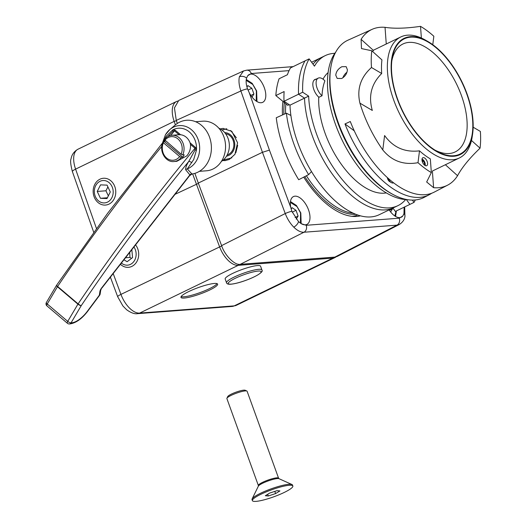 <?xml version="1.0" encoding="UTF-8"?>
<svg xmlns="http://www.w3.org/2000/svg" width="527" height="527" viewBox="0 0 527 527"><rect width="100%" height="100%" fill="white"/><g stroke="black" fill="none" stroke-linecap="round" stroke-linejoin="round"><path stroke-width="0.79" d="M261.932 269.943L260.575 266.207A18.82 3.202 160.1 0 0 242.249 269.435A18.82 3.202 160.1 0 0 225.148 278.855A18.82 3.202 160.1 0 0 225.181 279.02L226.531 282.755C226.768 283.822 227.993 284.323 230.194 284.257C234.232 283.974 239.429 282.683 245.773 280.384C260.733 274.896 263.151 270.74 262.038 270.489L261.932 269.943A18.82 3.202 160.1 0 0 243.606 273.17A18.82 3.202 160.1 0 0 226.505 282.591A18.82 3.202 160.1 0 0 226.531 282.755M282.959 101.401A76.632 39.413 64.2 0 0 282.479 114.952M389.176 209.884A15.461 7.951 64.2 0 0 401.185 217.256A15.461 7.951 64.2 0 0 402.819 215.978L403.978 213.606L404.104 207.197M298.526 221.65L301.312 223.725A15.461 7.951 64.2 0 0 306.78 224.462A15.461 7.951 64.2 0 0 308.519 209.851A15.461 7.951 64.2 0 0 293.308 196.643A15.461 7.951 64.2 0 0 290.772 207.427L291.859 211.307L298.526 221.65A5.375 2.582 135 0 1 293.77 227.137C290.166 223.461 287.327 218.929 285.245 213.547L262.439 152.31L198.297 183.06L221.597 245.628L285.245 213.547A5.375 0.837 159.6 0 1 291.859 211.307M301.312 223.725L306.227 225.286A5.375 4.519 85.6 0 1 303.954 232.242C300.792 232.387 297.399 230.688 293.77 227.137M246.564 78.101C245.766 81.086 246.096 84.682 247.545 88.892L249.245 92.712A15.461 7.951 64.2 0 0 262.591 102.383A15.461 7.951 64.2 0 0 264.33 87.778A15.461 7.951 64.2 0 0 249.119 74.564A15.461 7.951 64.2 0 0 247.736 75.723L246.564 78.101A5.375 3.867 -167.5 0 0 239.363 76.83L243.546 70.947M249.245 92.712L269.422 150.116L262.439 152.31L240.879 90.973C239.047 85.558 238.54 80.848 239.363 76.83M220.332 128.924L222.98 128.404L231.814 131.368L237.578 142.764L234.97 154.286L229.278 159.47L225.055 160.61L222.644 160.537M222.901 160.34A16.133 13.564 -94.4 0 0 225.556 160.557M308.624 174.621A87.159 44.828 -115.8 0 1 293.967 144.174A87.159 44.828 -115.8 0 1 286.385 113.193L276.26 117.752A87.383 44.947 64.2 0 0 283.882 149.009A87.383 44.947 64.2 0 0 298.697 179.72L308.624 174.621L311.503 171.565M227.242 154.872A10.757 9.038 -94.4 0 0 228.428 154.411A10.757 9.038 -94.4 0 0 233.757 143.008A10.757 9.038 -94.4 0 0 225.628 133.772M303.71 177.144A76.632 39.413 64.2 0 0 360.468 215.826M247.545 88.892A5.375 0.995 -19.4 0 0 240.879 90.973L176.268 120.4L177.335 123.443M194.885 173.363L198.297 183.06M240.299 264.317L334.862 257.104L396.989 225.141L303.954 232.242L240.299 264.317C234.923 265.608 224.733 255.424 221.597 245.628M286.385 113.193L290.897 115.466M223.29 128.39A16.133 13.564 -94.4 0 0 220.517 129.029M176.268 120.4L174.45 107.883L178.752 100.446L243.375 71.02L246.728 70.163A5.375 4.519 85.6 0 1 251.287 73.516L247.736 75.723M399.446 224.416L337.148 256.471L334.862 257.104M403.978 213.606A5.375 3.867 12.5 0 1 404.92 216.604C404.453 219.752 402.575 222.381 399.288 224.502L396.989 225.141A5.375 4.519 85.6 0 0 399.262 218.185L402.819 215.978M224.746 132.626A11.831 9.947 85.6 0 1 234.047 140.294A11.831 9.947 85.6 0 1 231.702 153.205A11.831 9.947 85.6 0 1 226.538 156.137M237.664 145.353L235.819 152.784M230.655 130.498L236.353 137.751M221.953 129.985L226.768 128.74M231.84 157.836L223.237 160.056M226.933 398.228L227.736 396.567A9.414 1.601 -19.9 0 1 241.774 390.467A9.414 1.601 -19.9 0 1 245.167 390.257L246.853 391.014A10.757 1.831 160.1 0 0 242.973 391.258A10.757 1.831 160.1 0 0 226.933 398.228A10.757 1.831 160.1 0 0 226.887 398.577L258.355 485.512A10.757 1.831 -19.9 0 1 263.599 481.849A10.757 1.831 -19.9 0 1 274.442 478.193A10.757 1.831 -19.9 0 1 278.579 478.187L279 478.687A11.146 1.897 160.1 0 0 274.975 478.938A11.146 1.897 160.1 0 0 258.349 486.164L252.123 498.95A21.508 3.656 160.1 0 0 252.038 499.655L252.4 500.65A21.508 3.656 160.1 0 0 260.681 500.65A21.508 3.656 160.1 0 0 282.353 493.325A21.508 3.656 160.1 0 0 292.847 486.006A21.508 3.656 160.1 0 0 284.567 486.006A21.508 3.656 160.1 0 0 262.894 493.331A21.508 3.656 160.1 0 0 252.4 500.65M278.579 478.187L247.11 391.258A10.757 1.831 160.1 0 0 246.853 391.014M292.847 486.006L292.485 485.011A21.508 3.656 160.1 0 0 291.971 484.524A21.508 3.656 160.1 0 0 284.205 485.011A21.508 3.656 160.1 0 0 252.123 498.95M275.595 493.575L279.929 490.92L276.952 490.677L269.646 493.081L265.318 495.736L268.296 495.979L275.595 493.575L274.804 491.381M267.683 494.286L268.296 495.979M394.822 215.965L396.067 211.09M389.466 210.326L392.496 208.857L390.645 211.946M392.319 208.363L392.496 208.857M471.915 135.795A63.991 32.911 64.2 0 0 440.763 52.015A63.991 32.911 64.2 0 0 392.384 57.12A63.991 32.911 64.2 0 0 392.068 58.971A63.991 32.911 64.2 0 0 436.712 151.15A63.991 32.911 64.2 0 0 471.915 135.795M434.979 150.116A59.959 30.836 64.2 0 0 455.176 151.928A59.959 30.836 64.2 0 0 466.296 134.826A59.959 30.836 64.2 0 0 447.792 69.123A59.959 30.836 64.2 0 0 402.905 44.004A59.959 30.836 64.2 0 0 391.805 60.974M392.055 56.791A64.531 33.188 64.2 0 0 423.471 141.276A64.531 33.188 64.2 0 0 472.251 136.124A64.531 33.188 64.2 0 0 472.574 134.26A64.531 33.188 64.2 0 0 427.555 41.31A64.531 33.188 64.2 0 0 392.055 56.791M427.555 41.31L425.289 40.012A67.219 34.571 64.2 0 0 400.777 36.962A67.219 34.571 64.2 0 0 388.307 56.139A67.219 34.571 64.2 0 0 409.051 129.794A67.219 34.571 64.2 0 0 459.379 157.962A67.219 34.571 64.2 0 0 471.849 138.785A67.219 34.571 64.2 0 0 472.185 136.836L472.574 134.26M289.185 104.649L287.762 105.334L275.832 95.571A92.765 47.707 -115.8 0 1 276.971 86.672A92.765 47.707 -115.8 0 1 279.093 78.754L287.393 74.735A92.765 47.707 64.2 0 1 290.463 67.924L304.995 60.888A92.765 47.707 64.2 0 0 299.797 75.618A92.765 47.707 64.2 0 0 298.532 94.234L304.507 98.134A83.352 42.871 64.2 0 0 337.616 181.018A83.352 42.871 64.2 0 0 393.774 207.658A83.352 42.871 64.2 0 1 337.616 181.018A83.352 42.871 64.2 0 1 304.507 98.134L289.982 105.169A83.352 42.871 64.2 0 0 323.084 188.053A83.352 42.871 64.2 0 0 379.249 214.693L397.925 205.649A83.352 42.871 64.2 0 0 405.632 199.568M322.023 95.776A67.219 34.571 -115.8 0 1 322.932 87.805A67.219 34.571 -115.8 0 1 324.909 80.888A10.757 5.534 64.2 0 0 318.249 78.121A10.757 5.534 64.2 0 0 316.424 85.822A10.757 5.534 64.2 0 0 322.023 95.776L318.736 97.37M285.904 103.819A73.945 38.03 64.2 0 0 285.562 113.562M306.398 175.761A73.945 38.03 64.2 0 0 353.242 213.178M392.911 208.079L395.362 211.432L409.887 204.397L406.389 199.614L409.887 204.397L414.038 202.388A92.765 47.707 64.2 0 0 415.302 199.964M275.832 95.571L284.132 91.553A92.765 47.707 64.2 0 0 284.007 101.27L289.982 105.169M334.81 53.332A83.352 42.871 64.2 0 0 325.258 55.612L321.108 57.627A83.352 42.871 64.2 0 0 313.012 64.175A83.352 42.871 64.2 0 1 321.108 57.627L311.595 62.232M284.007 101.27L298.532 94.234L304.507 98.134L308.657 96.125A83.352 42.871 64.2 0 0 341.766 179.009A83.352 42.871 64.2 0 0 397.925 205.649M98.727 203.06A13.445 11.298 -94.4 0 0 105.479 205.069A13.445 11.298 -94.4 0 0 115.499 194.944A13.445 11.298 -94.4 0 0 110.183 180.267A13.445 11.298 -94.4 0 0 103.43 178.258A13.445 11.298 -94.4 0 0 93.417 188.383A13.445 11.298 -94.4 0 0 98.727 203.06M98.977 201.228A11.219 9.427 -94.4 0 0 111.902 197.645A11.219 9.427 -94.4 0 0 108.542 182.204A11.219 9.427 -94.4 0 0 95.624 185.787A11.219 9.427 -94.4 0 0 98.977 201.228M107.383 197.77L100.453 198.297L97.231 191.453L105.94 190.787L107.897 186.901M105.94 190.787L108.338 195.873M97.231 191.453L100.538 184.872L107.067 185.135L110.295 191.98L106.988 198.56L100.453 198.297M387.385 177.573A3.36 1.726 64.2 0 0 387.688 178.943A3.36 1.726 64.2 0 0 389.743 181.677L391.442 182.645A5.375 2.767 64.2 0 0 393.406 182.889L393.61 182.79M388.162 178.278A5.375 2.767 64.2 0 0 391.442 182.645M425.131 165.524A4.032 2.075 64.2 0 0 425.236 165.083A4.032 2.075 64.2 0 0 424.887 162.553A4.032 2.075 64.2 0 0 422.423 159.273A4.032 2.075 64.2 0 0 422.015 159.082M424.215 164.826L424.683 164.049L423.642 161.17L421.975 160.05M422.351 161.796L423.642 161.17M423.86 164.45L424.683 164.049M304.777 176.598A74.347 38.234 64.2 0 0 355.877 214.305M351.865 216.307A74.347 38.234 64.2 0 0 357.774 215.003M284.409 102.594A74.347 38.234 64.2 0 0 283.862 114.326M421.969 159.622A4.433 2.279 64.2 0 0 423.636 164.174A4.433 2.279 64.2 0 0 426.718 165.709A4.433 2.279 64.2 0 0 427.608 163.811A4.433 2.279 64.2 0 0 425.935 159.259A4.433 2.279 64.2 0 0 422.852 157.725A4.433 2.279 64.2 0 0 421.969 159.622M341.891 66.712L346.167 66.659L347.405 69.788C347.062 73.582 345.152 76.487 341.674 78.516L337.168 78.398L335.758 75.144C336.239 71.441 338.281 68.635 341.891 66.712M393.662 194.812L392.51 194.206A86.072 44.268 -115.8 0 1 329.711 78.925A86.072 44.268 -115.8 0 1 330.877 66.955L331.121 65.671A87.35 44.927 64.2 0 0 329.935 77.818A87.35 44.927 64.2 0 0 393.662 194.812A87.35 44.927 64.2 0 0 424.136 197.388L429.248 194.726A87.186 44.841 -115.8 0 1 344.981 123.937L350.297 121.52A87.014 44.755 64.2 0 0 434.36 192.059L447.66 185.135A86.58 44.531 -115.8 0 1 433.616 187.698L426.666 181.993L431.343 172.599A86.039 44.255 -115.8 0 1 418.01 162.691C403.61 165.287 391.871 161.031 382.786 149.931A86.58 44.531 -115.8 0 1 359.928 103.16C356.707 89.175 360.56 77.291 371.489 67.509A86.039 44.255 -115.8 0 1 371.239 58.84A86.039 44.255 -115.8 0 1 371.798 50.77L361.482 48.576L361.094 39.327A86.58 44.531 -115.8 0 1 372.194 29.308A86.58 44.531 -115.8 0 1 385.033 27.332C394.249 28.768 406.073 28.438 420.513 26.35A86.039 44.255 -115.8 0 1 433.84 36.258L432.779 44.716M372.194 29.308L347.991 40.171A87.35 44.927 64.2 0 0 331.121 65.671M473.167 127.211L480.367 131.434A86.039 44.255 -115.8 0 1 480.617 140.11A86.039 44.255 -115.8 0 1 480.057 148.179C469.55 158.205 462.047 167.382 457.555 175.695A86.58 44.531 -115.8 0 1 447.66 185.135M371.489 67.509L381.7 73.503A69.907 35.955 -115.8 0 1 381.943 59.9L371.798 50.77M381.7 73.503C371.331 83.859 368.208 96.171 372.325 110.446L359.928 103.16M361.094 39.327L373.426 50.427L372.589 51.481M420.513 26.35L421.376 38.016M385.033 27.332L386.265 43.991A68.563 35.263 -115.8 0 1 386.278 43.985M431.343 172.599L430.328 158.884A69.907 35.955 -115.8 0 1 419.499 150.841L418.01 162.691M382.786 149.931L384.591 135.531C393.254 147.488 404.888 152.593 419.499 150.841M431.725 193.231A87.186 44.841 -115.8 0 1 429.248 194.726M471.487 140.465L480.057 148.179M354.276 130.841L344.981 123.937M346.964 72.239A7.391 4.512 -53.4 0 0 342.873 77.831M325.258 55.612A83.352 42.871 64.2 0 0 314.461 66.158L309.145 58.879A92.765 47.707 64.2 0 0 302.682 92.225L308.657 96.125M412.364 200.089L414.038 202.388M316.068 79.175A10.757 5.534 64.2 0 0 314.968 79.465A10.757 5.534 64.2 0 0 313.143 87.159A10.757 5.534 64.2 0 0 318.743 97.12A67.489 34.71 64.2 0 0 340.837 163.601A67.489 34.71 64.2 0 0 386.35 192.889M328.09 72.607A67.489 34.71 64.2 0 0 323.025 79.169M309.145 58.879L304.995 60.888A92.765 47.707 64.2 0 0 298.532 94.234L302.682 92.225M256.227 101.092L256.353 90.842L252.769 84.452L246.175 80.354M246.972 87.087L247.881 85.572L251.827 88.233L253.909 93.984L252.051 97.073M248 90.084L251.827 88.233M250.872 95.453L253.909 93.984M300.423 223.171L300.542 212.921L296.964 206.538L290.377 202.434M291.174 209.147L292.07 207.651L296.016 210.306L298.098 216.063L296.227 219.153M292.189 212.164L296.016 210.306M295.048 217.539L298.098 216.063M407.358 199.641A84.695 43.563 -115.8 0 1 328.407 96.125A84.695 43.563 -115.8 0 1 335.824 51.942M181.11 296.635A19.492 3.314 160.1 0 0 209.371 288.704A19.492 3.314 160.1 0 0 217.025 283.631M209.825 289.955A19.492 3.314 160.1 0 0 217.625 284.119A19.492 3.314 160.1 0 0 207.269 284.791A19.492 3.314 160.1 0 0 188.765 291.556A19.492 3.314 160.1 0 0 180.965 297.393A19.492 3.314 160.1 0 0 191.314 296.721A19.492 3.314 160.1 0 0 209.825 289.955M336.002 256.906A21.508 11.06 -115.8 0 1 334.968 257.558A21.508 11.06 -115.8 0 1 332.807 258.125L238.224 265.344A21.508 11.06 -115.8 0 1 219.515 246.649L192.638 173.903M175.036 194.318L198.409 183.37M175.399 124.866L174.173 121.388A21.508 11.06 -115.8 0 1 176.538 101.487A21.508 11.06 -115.8 0 1 177.698 101.072M120.433 264.277A13.445 11.298 -94.4 0 0 128.423 267.321A13.445 11.298 -94.4 0 0 136.822 246.781A13.445 11.298 -94.4 0 0 135.571 244.884M121.388 263.059A11.219 9.427 -94.4 0 0 133.344 262.15A11.219 9.427 -94.4 0 0 134.569 248.013A11.219 9.427 -94.4 0 0 133.93 246.985M129.714 252.393L129.978 257.426L125.512 257.769M131.526 258.382L129.978 257.426M131.842 249.66L132.56 257.598L127.119 261.721L123.957 259.765M190.464 144.411L190.069 142.817L195.57 147.488L196.472 150.057L193.699 159.549L187.283 168.91L191.98 174.009L189.404 175.84L189.885 174.898L185.688 169.786C185.544 167.606 186.565 164.832 188.752 161.453L195.023 150.09L195.01 148.271L190.464 144.411C190.833 148.581 189.641 152.375 186.894 155.794L176.795 161.328L173.976 161.539C165.353 162.632 158.647 150.485 162.968 142.013L164.648 141.783A13.175 11.074 85.6 0 1 165.214 140.689M163.37 141.875L166.203 136.19L172.751 129.912L175.076 130.083L180.57 134.754A13.175 11.074 85.6 0 1 190.069 142.817M165.518 134.695A22.259 18.708 85.6 0 1 169.839 129.537L175.188 125.037A27.022 22.714 85.6 0 1 204.496 128.331A27.022 22.714 85.6 0 1 207.388 163.113A27.022 22.714 85.6 0 1 191.98 174.009M195.622 121.73L202.743 121.19A24.874 20.909 85.6 0 1 222.704 134.016A24.874 20.909 85.6 0 1 221.867 160.623A24.874 20.909 85.6 0 1 206.531 170.788L199.41 171.328M218.85 128.193A18.149 15.257 85.6 0 1 226.65 155.946A18.149 15.257 85.6 0 1 221.386 161.414M182.75 154.918A13.175 11.074 85.6 0 0 182.217 141.427A13.175 11.074 85.6 0 0 171.973 135.268C168.93 135.551 166.4 136.994 164.398 139.596L181.09 154.174L182.75 154.918L184.206 154.806A13.175 11.074 85.6 0 1 183.554 156.045A13.175 11.074 85.6 0 1 182.79 157.191L181.341 157.303L179.674 156.559L163.41 142.745L163.199 141.888M180.57 134.754L179.068 134.728L174.516 130.867L172.915 131.309L167.744 136.592M171.973 135.268L179.068 134.728M99.649 295.206A2.688 0.369 36.7 0 1 99.353 295.179A2.688 2.036 8.4 0 0 100.15 293.994A2.688 2.688 0 0 1 99.649 295.206L87.62 311.345A2.688 0.369 36.7 0 1 87.324 311.325L99.353 295.179L99.893 291.53A2.688 2.036 8.4 0 0 100.69 290.337L100.15 293.994M189.404 175.84L189.885 174.898A2.688 2.444 -44.5 0 1 191.887 173.91M172.915 131.309A2.688 1.416 69.5 0 0 172.751 129.912A19.71 16.568 -94.4 0 1 189.358 131.961A19.71 16.568 -94.4 0 1 196.472 150.057L195.023 150.09M191.802 162.619A2.688 1.001 29.8 0 0 188.752 161.453A834.089 347.306 130.3 0 0 81.244 305.627L71.053 322.853L71.777 322.801A17.477 7.279 130.3 0 0 87.324 311.325M162.474 143.015L165.432 134.793L169.839 129.537A22.259 18.708 85.6 0 1 193.982 132.244A22.259 18.708 85.6 0 1 196.36 160.893A22.259 18.708 85.6 0 1 187.283 168.91A2.688 2.424 -32.4 0 0 185.688 169.786M164.648 141.783L182.79 157.191M228.217 283.388A17.477 2.971 160.1 0 0 244.838 280.693A17.477 2.971 160.1 0 0 261.148 271.8A17.477 2.971 160.1 0 0 244.528 274.495A17.477 2.971 160.1 0 0 228.217 283.388M404.92 216.604L404.683 206.92M306.227 225.286L399.262 218.185M289.066 70.631L251.287 73.516M269.422 150.116L290.772 207.427M459.379 157.962L432.371 171.038L433.616 187.698M457.555 175.695L445.374 164.74M238.593 264.244L238.224 265.344L139.642 313.091L234.225 305.871L332.807 258.125L333.104 257.235M113.186 273.572L120.94 294.395L221.709 245.925M176.38 120.716L174.173 121.388L75.592 169.127L96.448 228.454M77.963 149.227A21.508 11.06 64.2 0 0 75.592 169.127A8.063 1.489 -19.4 0 0 72.39 171.598C70.625 164.806 70.183 160.531 71.066 158.772C71.356 157.099 72.324 152.422 77.963 149.227L176.538 101.487M117.692 296.747A8.063 1.252 159.6 0 1 120.94 294.395A21.508 11.06 64.2 0 0 139.642 313.091A8.063 6.779 85.6 0 1 137.554 313.657C134.675 314.184 131.039 312.893 126.658 309.764L122.91 305.97L117.692 296.747L110.387 277.149M137.554 313.657L232.137 306.437A8.063 6.779 85.6 0 0 234.225 305.871A21.508 11.06 64.2 0 0 236.386 305.298L334.968 257.558M189.885 174.898L101.691 287.887A5.375 2.24 130.3 0 0 100.835 289.145A5.375 2.24 130.3 0 0 99.893 291.53M181.341 157.303A13.175 11.074 85.6 0 1 173.976 161.539M181.09 154.174A11.831 9.947 -94.4 0 0 177.902 138.904A11.831 9.947 -94.4 0 0 164.819 140.353M163.41 142.745A11.831 9.947 -94.4 0 0 166.598 158.008A11.831 9.947 -94.4 0 0 179.674 156.559M161.776 146.348A836.777 348.426 130.3 0 0 57.614 286.464L78.108 303.875A836.777 348.426 -49.7 0 1 195.01 148.271A2.688 1.12 -49.7 0 0 195.57 147.488M175.076 130.083A2.688 1.12 130.3 0 1 174.516 130.867A836.777 348.426 130.3 0 0 170.722 135.446M162.626 142.824L107.66 213.251L56.659 285.133A2.688 0.632 -146 0 0 57.614 286.464A2.688 1.12 130.3 0 0 57.436 286.747A2.688 0.929 -149.4 0 1 56.573 285.265L46.383 302.491A2.688 0.929 -149.4 0 0 47.246 303.974L67.739 321.384L77.93 304.158L57.436 286.747L47.246 303.974A2.688 1.12 130.3 0 0 46.956 305.91L67.449 323.321A2.688 1.12 -49.7 0 1 67.739 321.384A2.688 0.929 -149.4 0 0 71.053 322.853A2.688 2.26 85.6 0 1 69.393 323.953A2.688 2.688 0 0 1 67.449 323.321M77.93 304.158A2.688 1.12 -49.7 0 1 78.108 303.875A2.688 0.632 -146 0 0 81.244 305.627A2.688 0.929 -149.4 0 1 77.93 304.158M71.777 322.801A2.688 2.26 85.6 0 1 70.124 323.894L69.393 323.953M101.691 287.887L100.69 290.337M246.728 70.163L293.15 66.619M258.355 485.512L258.349 486.164M279 478.687L291.971 484.524M395.566 216.439L396.39 210.938M373.274 50.289L400.777 36.962M318.249 78.121L314.059 80.15M256.978 101.566L256.623 90.894L252.216 83.385L246.267 79.478M301.167 223.646L300.812 212.974L296.411 205.464L290.469 201.558M93.701 232.229L72.39 171.598M232.137 306.437L236.386 305.298M164.72 140.268L163.403 141.875M46.383 302.491A2.688 2.688 0 0 0 46.956 305.91M70.124 323.894C76.138 322.893 81.968 318.71 87.62 311.345M189.845 175.359L101.948 287.959"/></g></svg>
